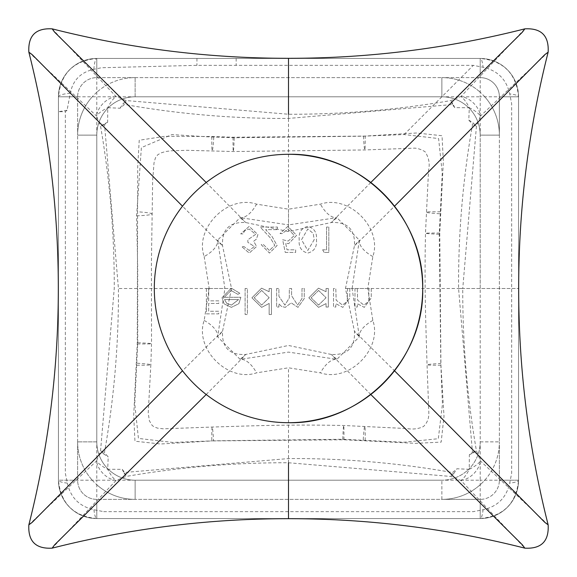 <?xml version="1.0" encoding="UTF-8"?>
<svg xmlns="http://www.w3.org/2000/svg" width="577" height="577" viewBox="0 0 577 577"><rect width="100%" height="100%" fill="white"/><g stroke="black" fill="none" stroke-linecap="round" stroke-linejoin="round"><path stroke-width="0.43" stroke-dasharray="2.88 2.16" d="M548.15 52.154L480.497 116.013A19.171 13.783 45 0 0 477.727 108.433A19.171 13.783 45 0 0 460.987 96.503L450.752 100.578C397.07 109.861 342.983 114.419 288.5 114.246L126.132 100.549L116.013 96.503L52.161 28.85M370.795 182.498L331.234 222.549L336.881 217.659L359.341 240.119L352.107 288.5L345.464 288.5L518.687 288.5L462.754 288.5L476.451 126.132L480.497 116.013A19.171 7.018 -157.2 0 0 469.303 107.733L468.776 120.038L472.541 124.481C462.905 178.776 458.253 233.433 458.571 288.471L472.462 452.426L469.353 454.748L469.267 469.31L456.97 468.769L452.512 472.534C398.209 462.905 343.546 458.253 288.536 458.571L124.574 472.462L122.259 469.361L107.697 469.267L108.224 456.962L104.459 452.519C114.095 398.224 118.747 343.56 118.429 288.536L104.538 124.574L107.647 122.245L107.733 107.69L120.03 108.231L124.481 104.466C178.791 114.095 233.454 118.747 288.464 118.429L452.426 104.538L454.741 107.639L469.303 107.733A19.171 7.039 67.2 0 0 460.987 96.503L524.839 28.85M28.85 52.154L96.503 116.013A19.171 7.039 -22.8 0 1 107.733 107.69A19.171 7.018 112.8 0 1 116.013 96.503A19.171 13.783 -45 0 0 108.44 99.266A19.171 13.783 -45 0 0 96.503 116.013L100.578 126.24C109.861 179.93 114.419 234.017 114.246 288.5L100.549 450.868L96.503 460.987A19.171 13.783 -135 0 0 116.013 480.497L126.248 476.422C179.93 467.139 234.017 462.581 288.5 462.754L450.868 476.451L460.987 480.497L524.839 548.15M213.555 440.814L172.891 442.451L138.43 438.419L134.758 403.9L137.737 342.752L137.687 267.05L136.59 215.82L141.372 147.618L171.989 134.578L207.071 136.792L234.248 137.737L363.445 136.186L404.109 134.549L438.607 138.559L442.242 173.1L439.263 234.248L440.814 363.445L442.451 404.109L438.325 438.7L403.9 442.242L342.752 439.263L213.555 440.814A38.342 1.132 -92 0 0 212.199 427.045A38.342 1.132 -92 0 0 211.817 440.929L343.95 439.761L415.577 443.345L441.153 442.119L444.001 416.399L440.929 365.183L439.761 233.05L443.345 161.423L442.025 135.725L416.406 132.999L365.183 136.071L233.05 137.239L211.817 136.511L164.784 136.309L139.223 140.254L137.715 166.565L137.239 343.95L133.698 415.519L134.96 441.21L160.594 444.001L211.817 440.929M103.687 511.655L473.313 511.655L483.086 509.736C497.59 506.469 506.462 497.605 509.693 483.129L511.655 473.313L511.655 103.687L509.729 93.914C506.469 79.402 497.59 70.524 483.1 67.278L473.313 65.345L196.945 65.345L101.437 67.74L93.842 69.305C80.693 72.262 72.839 80.246 70.293 93.265L67.076 110.25L65.345 111.613L65.345 473.313L67.329 483.115C70.582 497.612 79.446 506.483 93.928 509.736L103.687 511.655M204.164 256.57L209.191 288.5L204.164 320.43C194.269 349.02 228.146 382.71 256.57 372.836L288.5 367.809L320.43 372.836C349.02 382.731 382.71 348.854 372.836 320.43L367.809 288.5L372.836 256.57C382.731 227.98 348.854 194.29 320.43 204.164L288.5 209.191L256.57 204.164C227.98 194.269 194.29 228.146 204.164 256.57A38.342 17.036 167.6 0 0 217.659 240.119L222.549 245.766L212.524 236.181L182.498 206.205M70.293 93.265A19.171 3.815 180 0 0 58.45 96.792C60.7 73.524 73.488 60.744 96.792 58.45L480.208 58.45L96.792 58.45A38.342 38.342 0 0 0 58.45 96.792L58.45 480.208A38.342 38.342 0 0 0 96.792 518.55L480.208 518.55L96.792 518.55C73.524 516.292 60.744 503.512 58.45 480.208L58.45 96.792A38.342 38.342 0 0 1 96.792 58.45L480.208 58.45C503.476 60.7 516.256 73.481 518.55 96.792L518.55 480.208L518.55 96.792A19.171 3.419 180 0 0 509.729 93.914M93.928 509.736A19.171 3.404 90 0 0 96.792 518.55L480.208 518.55A38.342 38.342 0 0 0 518.55 480.208C516.3 503.476 503.519 516.256 480.208 518.55A19.171 3.419 -90 0 0 483.086 509.736M370.795 394.502L331.234 354.451L336.881 359.341L288.5 352.107L240.119 359.341L217.659 336.881L224.893 288.5L231.536 288.5L118.429 288.536M288.5 518.687L288.5 367.809M367.809 288.5L352.107 288.5L359.341 336.881L354.451 331.234L394.502 370.795M548.15 524.846L480.497 460.987L476.422 450.76C467.139 397.07 462.581 342.983 462.754 288.5L458.571 288.471M372.836 320.43A38.342 17.036 167.6 0 0 359.341 336.881L336.881 359.341A38.342 17.036 -77.6 0 0 320.43 372.836M460.987 480.497A19.171 13.783 135 0 0 480.497 460.987A19.171 7.039 -22.8 0 1 469.267 469.31A19.171 7.018 112.8 0 1 460.987 480.497M28.85 524.846L96.503 460.987A19.171 7.018 -157.2 0 0 107.697 469.267A19.171 7.039 67.2 0 0 116.013 480.497L52.161 548.15M206.205 394.502L236.123 364.527L245.766 354.451L240.119 359.341A38.342 17.036 77.6 0 1 256.57 372.836M204.164 320.43A38.342 17.036 -167.6 0 1 217.659 336.881L222.549 331.234L212.524 340.819L182.498 370.795M288.5 58.313L288.5 231.536L288.5 224.893L336.881 217.659A38.342 17.036 77.6 0 1 320.43 204.164M372.836 256.57A38.342 17.036 -167.6 0 1 359.341 240.119L354.451 245.766L364.476 236.181L394.502 206.205M206.205 182.498L245.766 222.549L240.119 217.659L288.5 224.893L288.5 209.191M209.191 288.5L224.893 288.5L217.659 240.119L240.119 217.659A38.342 17.036 -77.6 0 0 256.57 204.164M93.842 69.305A19.171 3.274 -90 0 1 96.792 58.45A38.342 38.342 0 0 0 58.45 96.792L480.208 96.792L480.208 480.208L96.792 480.208L96.792 58.45A38.342 38.342 0 0 0 58.45 96.792A38.342 38.342 0 0 1 96.792 58.45L96.792 77.621L135.133 77.621A57.512 57.512 0 0 0 96.792 92.262A57.512 57.512 0 0 1 135.133 77.621L96.792 77.621A19.171 19.171 0 0 0 77.621 96.792L77.621 135.133L77.621 96.792A19.171 19.171 0 0 1 96.792 77.621L96.792 58.45L480.208 58.45A19.171 3.426 90 0 1 483.1 67.278M67.076 110.25L58.45 111.714L65.345 111.613M67.329 483.115A19.171 3.448 180 0 1 58.45 480.208A38.342 38.342 0 0 0 96.792 518.55A38.342 38.342 0 0 1 58.45 480.208A38.342 38.342 0 0 0 96.792 518.55A38.342 38.342 0 0 1 58.45 480.208L96.792 480.208L96.792 518.55L96.792 499.379L135.133 499.379L96.792 499.379A19.171 19.171 0 0 1 77.621 480.208L77.621 441.867A57.512 57.512 0 0 0 92.262 480.208A57.512 57.512 0 0 1 77.621 441.867L77.621 480.208A19.171 19.171 0 0 0 96.792 499.379L96.792 518.55L480.208 518.55A38.342 38.342 0 0 0 518.55 480.208A19.171 3.462 180 0 1 509.693 483.129M103.81 454.012L100.549 450.868L104.459 452.519L103.81 454.012L108.224 456.962M104.538 124.574L100.578 126.24L104.3 123.875L104.538 124.574M107.647 122.245L104.3 123.875M122.259 469.361L123.875 472.693L124.574 472.462L126.248 476.422L123.875 472.693M120.03 108.231L122.988 103.81L126.132 100.549L124.481 104.466L122.988 103.81M454.012 473.19L450.868 476.451L452.512 472.534L454.012 473.19L456.97 468.769M452.426 104.538L450.752 100.578L453.125 104.307L452.426 104.538M454.741 107.639L453.125 104.307M469.353 454.748L472.693 453.125L472.462 452.426L476.422 450.76L472.693 453.125M468.776 120.038L473.19 122.988L476.451 126.132L472.541 124.481L473.19 122.988M441.867 96.792L135.133 96.792L441.867 96.792A38.342 38.342 0 0 1 467.428 106.55A38.342 38.342 0 0 0 441.867 96.792A38.342 38.342 0 0 1 470.45 109.572A38.342 38.342 0 0 0 441.867 96.792L441.867 77.621L480.208 77.621L441.867 77.621A57.512 57.512 0 0 1 480.208 92.262A57.512 57.512 0 0 0 441.867 77.621L441.867 96.792M480.208 288.5L480.208 135.133L480.208 288.5M96.792 135.133L96.792 441.867L96.792 135.133A38.342 38.342 0 0 1 106.55 109.572A38.342 38.342 0 0 0 96.792 135.133A38.342 38.342 0 0 1 109.572 106.55A38.342 38.342 0 0 0 96.792 135.133L77.621 135.133A57.512 57.512 0 0 1 92.262 96.792A57.512 57.512 0 0 0 77.621 135.133L96.792 135.133M135.133 480.208L441.867 480.208L135.133 480.208A38.342 38.342 0 0 1 109.572 470.45A38.342 38.342 0 0 0 135.133 480.208A38.342 38.342 0 0 1 106.55 467.428A38.342 38.342 0 0 0 135.133 480.208L135.133 499.379A57.512 57.512 0 0 1 96.792 484.738A57.512 57.512 0 0 0 135.133 499.379L135.133 480.208M314.184 239.743L307.786 250.468L301.504 239.743L307.786 229.011L313.224 233.368L314.184 239.743L307.786 250.468L301.504 239.743L307.786 229.011L313.224 233.368L314.184 239.743M261.662 290.447L269.156 297.725L261.684 305.082L254.197 297.79L261.662 290.447L269.156 297.725L261.684 305.082L254.197 297.79L261.662 290.447M318.569 290.447L326.055 297.725L318.583 305.082L311.097 297.79L318.569 290.447L326.055 297.725L318.583 305.082L311.097 297.79L318.569 290.447M226.725 303.343L224.525 299.557L238.589 299.557L231.5 305.082L226.725 303.343L224.525 299.557L238.589 299.557L231.5 305.082L226.725 303.343M206.4 288.5L206.4 313.859L218.755 313.859L218.755 311.263L208.679 311.263L208.679 303.459L218.755 303.459L218.755 300.855L208.679 300.855L208.679 288.5L206.4 288.5L206.4 313.859L218.755 313.859L218.755 311.263L208.679 311.263L208.679 303.459L218.755 303.459L218.755 300.855L208.679 300.855L208.679 288.5L206.4 288.5M322.644 249.819L324.13 252.423L328.818 252.423L328.818 227.057L326.546 227.057L326.546 249.819L322.644 249.819L324.13 252.423L328.818 252.423L328.818 227.057L326.546 227.057L326.546 249.819L322.644 249.819M307.707 226.408C301.324 228.095 298.497 232.538 299.232 239.729C298.482 246.934 301.309 251.377 307.707 253.072C314.176 251.413 317.098 246.963 316.463 239.729C317.098 232.502 314.176 228.066 307.707 226.408C301.324 228.095 298.497 232.538 299.232 239.729C298.482 246.934 301.309 251.377 307.707 253.072C314.176 251.413 317.098 246.963 316.463 239.729C317.098 232.502 314.176 228.066 307.707 226.408M245.095 288.5L245.095 314.515L247.367 314.515L247.367 288.5L245.095 288.5L245.095 314.515L247.367 314.515L247.367 288.5L245.095 288.5M269.156 314.515L271.428 314.515L271.428 288.5L269.156 288.5L269.156 291.702L261.583 288.175L251.918 297.819L261.655 307.361L269.156 303.444L269.156 314.515L271.428 314.515L271.428 288.5L269.156 288.5L269.156 291.702L261.583 288.175L251.918 297.819L261.655 307.361L269.156 303.444L269.156 314.515M326.055 307.036L328.327 307.036L328.327 288.5L326.055 288.5L326.055 291.702L318.482 288.175L308.825 297.819L318.554 307.361L326.055 303.603L326.055 307.036L328.327 307.036L328.327 288.5L326.055 288.5L326.055 291.702L318.482 288.175L308.825 297.819L318.554 307.361L326.055 303.603L326.055 307.036M333.535 288.5L333.535 307.036L335.807 307.036L335.807 303.69L342.861 307.361L349.792 297.963L349.792 288.5L347.513 288.5L347.246 301.432L342.464 305.082L336.16 300.177L335.807 288.5L333.535 288.5L333.535 307.036L335.807 307.036L335.807 303.69L342.861 307.361L349.792 297.963L349.792 288.5L347.513 288.5L347.246 301.432L342.464 305.082L336.16 300.177L335.807 288.5L333.535 288.5M354.992 288.5L354.992 307.036L357.271 307.036L357.271 303.69L364.318 307.361L371.249 297.963L371.249 288.5L368.977 288.5L368.703 301.432L363.921 305.082L357.617 300.177L357.271 288.5L354.992 288.5L354.992 307.036L357.271 307.036L357.271 303.69L364.318 307.361L371.249 297.963L371.249 288.5L368.977 288.5L368.703 301.432L363.921 305.082L357.617 300.177L357.271 288.5L354.992 288.5M249.257 250.468L243.956 246.567L241.676 246.567L249.228 253.072L256.635 246.48L253.671 241.265L256.419 239.102L257.933 234.594L249.163 226.408L240.703 233.887L242.982 233.887L244.965 230.382L249.206 229.011L255.661 234.377L247.858 239.743L247.858 242.34L254.356 246.494L249.257 250.468L243.956 246.567L241.676 246.567L249.228 253.072L256.635 246.48L253.671 241.265L256.419 239.102L257.933 234.594L249.163 226.408L240.703 233.887L242.982 233.887L244.965 230.382L249.206 229.011L255.661 234.377L247.858 239.743L247.858 242.34L254.356 246.494L249.257 250.468M276.635 288.5L276.635 307.036L278.907 307.036L278.907 303.812L281.482 306.416L285.298 307.361L291.197 302.882L297.999 307.361L304.267 298.54L304.267 288.5L301.995 288.5L301.995 298.547L297.602 305.082L291.587 295.712L291.587 288.5L289.315 288.5L289.315 297.927L284.901 305.082L278.907 296.297L278.907 288.5L276.635 288.5L276.635 307.036L278.907 307.036L278.907 303.812L281.482 306.416L285.298 307.361L291.197 302.882L297.999 307.361L304.267 298.54L304.267 288.5L301.995 288.5L301.995 298.547L297.602 305.082L291.587 295.712L291.587 288.5L289.315 288.5L289.315 297.927L284.901 305.082L278.907 296.297L278.907 288.5L276.635 288.5M231.045 290.447L237.868 294.349L239.888 293.289L231.327 288.175L222.008 297.718L224.143 303.906L231.384 307.361L238.849 303.711L240.869 297.278L224.28 297.278L231.045 290.447L237.868 294.349L239.888 293.289L231.327 288.175L222.008 297.718L224.143 303.906L231.384 307.361L238.849 303.711L240.869 297.278L224.28 297.278L231.045 290.447M269.344 250.468L263.465 244.619L261.186 244.619L269.459 253.072L277.119 245.535L271.991 236.433L265.644 229.66L277.443 229.66L277.443 227.057L260.213 227.057L270.05 237.558L274.847 245.326L269.344 250.468L263.465 244.619L261.186 244.619L269.459 253.072L277.119 245.535L271.991 236.433L265.644 229.66L277.443 229.66L277.443 227.057L260.213 227.057L270.05 237.558L274.847 245.326L269.344 250.468M285.247 252.423L295.655 252.423L295.655 249.819L287.029 249.819L285.658 243.148L288.644 243.645L296.628 235.344L287.786 226.408L280.047 233.562L282.319 233.562L287.916 229.011L294.349 235.445L288.233 241.042L282.651 239.743L285.247 252.423L295.655 252.423L295.655 249.819L287.029 249.819L285.658 243.148L288.644 243.645L296.628 235.344L287.786 226.408L280.047 233.562L282.319 233.562L287.916 229.011L294.349 235.445L288.233 241.042L282.651 239.743L285.247 252.423M518.55 96.792A38.342 38.342 0 0 0 480.208 58.45A38.342 38.342 0 0 1 518.55 96.792L518.55 480.208L518.55 96.792A38.342 38.342 0 0 0 480.208 58.45L480.208 96.792L518.55 96.792A38.342 38.342 0 0 0 480.208 58.45A38.342 38.342 0 0 1 518.55 96.792L499.379 96.792A19.171 19.171 0 0 0 480.208 77.621A19.171 19.171 0 0 1 499.379 96.792L499.379 135.133L499.379 96.792L518.55 96.792M135.133 96.792A38.342 38.342 0 0 0 109.572 106.55A38.342 38.342 0 0 1 135.133 96.792A38.342 38.342 0 0 0 106.55 109.572A38.342 38.342 0 0 1 135.133 96.792L135.133 77.621L135.133 96.792M96.792 441.867A38.342 38.342 0 0 0 106.55 467.428A38.342 38.342 0 0 1 96.792 441.867A38.342 38.342 0 0 0 109.572 470.45A38.342 38.342 0 0 1 96.792 441.867L77.621 441.867L96.792 441.867M467.428 470.45A38.342 38.342 0 0 0 480.208 441.867A38.342 38.342 0 0 1 441.867 480.208A38.342 38.342 0 0 0 480.208 441.867A38.342 38.342 0 0 1 441.867 480.208A38.342 38.342 0 0 0 467.428 470.45M480.208 135.133A38.342 38.342 0 0 0 470.45 109.572A38.342 38.342 0 0 1 480.208 135.133A38.342 38.342 0 0 0 467.428 106.55A38.342 38.342 0 0 1 480.208 135.133L499.379 135.133A57.512 57.512 0 0 0 484.738 96.792A57.512 57.512 0 0 1 499.379 135.133L480.208 135.133M501.045 480.208L518.55 480.208A38.342 38.342 0 0 1 480.208 518.55A38.342 38.342 0 0 0 518.55 480.208A38.342 38.342 0 0 1 480.208 518.55L480.208 499.379L441.867 499.379A57.512 57.512 0 0 0 480.208 484.738A57.512 57.512 0 0 1 441.867 499.379L480.208 499.379A19.171 19.171 0 0 0 499.379 480.208A19.171 19.171 0 0 1 480.208 499.379L480.208 518.55L480.208 480.208L518.55 480.208L499.379 480.208L499.379 441.867L499.379 480.208M404.109 134.549L473.313 65.345M484.738 480.208A57.512 57.512 0 0 0 499.379 441.867A57.512 57.512 0 0 1 480.208 484.738A57.512 57.512 0 0 0 484.738 480.208M137.081 363.214A38.342 1.291 -177.7 0 1 150.849 364.758L150.849 364.758A38.342 1.291 -177.7 0 1 136.511 365.183M343.95 439.761A38.342 0.779 -88.6 0 0 343.69 425.48A38.342 0.779 -88.6 0 0 342.752 439.263M137.737 342.752A38.342 0.779 -178.6 0 1 151.52 343.69A38.342 0.779 -178.6 0 1 137.239 343.95M365.183 440.489A38.342 1.291 -87.7 0 0 364.758 426.151L364.758 426.151A38.342 1.291 -87.7 0 0 363.214 439.919M136.59 215.82A38.342 2.553 -179.3 0 0 151.917 213.973L151.917 213.973A38.342 2.553 -179.3 0 0 137.874 211.817M440.929 365.183A38.342 1.132 178 0 1 427.045 364.801A38.342 1.132 178 0 1 440.814 363.445M213.786 137.081A38.342 1.291 -87.7 0 1 212.242 150.849A38.342 1.291 -87.7 0 1 211.817 136.511M439.761 233.05A38.342 0.779 -178.6 0 0 425.48 233.31A38.342 0.779 -178.6 0 0 439.263 234.248M234.248 137.737A38.342 0.779 -88.6 0 1 233.31 151.52A38.342 0.779 -88.6 0 1 233.05 137.239M440.489 211.817A38.342 1.291 -177.7 0 0 426.151 212.242L426.151 212.242A38.342 1.291 -177.7 0 0 439.919 213.786M363.445 136.186A38.342 1.132 -92 0 0 364.801 149.955A38.342 1.132 -92 0 0 365.183 136.071M196.945 58.45L196.945 65.345M236.166 58.45L236.166 65.345M288.5 462.754L288.536 458.571M288.464 118.429L288.5 114.246M484.738 96.792A57.512 57.512 0 0 0 480.208 92.262A57.512 57.512 0 0 1 484.738 96.792M96.792 92.262A57.512 57.512 0 0 0 92.262 96.792A57.512 57.512 0 0 1 96.792 92.262M92.262 480.208A57.512 57.512 0 0 0 96.792 484.738A57.512 57.512 0 0 1 92.262 480.208M135.133 77.621L441.867 77.621L135.133 77.621M77.621 96.792L58.45 96.792L77.621 96.792M77.621 441.867L77.621 135.133L77.621 441.867M480.208 58.45L480.208 77.621L480.208 58.45M77.621 480.208L58.45 480.208L77.621 480.208M441.867 499.379L441.867 480.208L441.867 499.379L135.133 499.379L441.867 499.379M480.208 441.867L499.379 441.867L480.208 441.867M499.379 135.133L499.379 441.867L499.379 135.133M331.234 354.451L288.5 345.464L245.766 354.451C229.444 355.295 221.705 347.556 222.549 331.234L231.536 288.5L222.549 245.766C221.705 229.444 229.444 221.705 245.766 222.549L288.5 231.536L331.234 222.549C347.556 221.705 355.295 229.444 354.451 245.766L345.464 288.5L354.451 331.234C355.295 347.556 347.556 355.295 331.234 354.451M150.849 364.758L148.224 412.952L149.364 420.712L152.155 425.458L154.138 426.872L157.535 428.134L163.392 428.819L212.199 427.045C257.746 425.696 287.57 424.398 343.69 425.48L406.72 428.552C412.959 429.584 418.563 428.899 423.532 426.482C427.276 422.797 429.043 418.202 428.826 412.714L427.045 364.801C425.696 319.254 424.398 289.43 425.48 233.31L428.545 170.359C430.06 163.781 428.877 157.55 425.018 151.664C420.546 149.133 416.738 147.964 413.586 148.174L364.801 149.955L233.31 151.52L186.934 150.308L171.239 150.799L165.592 151.52L161.279 152.833L157.896 154.643L155.465 157.766L154.016 162.894L152.645 180.688L151.426 262.622L151.52 343.69L150.849 364.758"/><path stroke-width="0.87" d="M288.5 422.696A134.196 134.196 0 0 0 422.696 288.5C424.549 216.793 360.207 152.451 288.5 154.304A134.196 134.196 0 0 0 154.304 288.5A134.196 134.196 0 0 0 288.5 422.696C360.207 424.549 424.549 360.207 422.696 288.5A134.196 134.196 0 0 0 288.5 154.304M288.587 518.687C368.573 518.658 447.319 528.482 524.839 548.15L522.344 544.789L370.795 394.502M288.5 462.754L288.5 518.687M394.502 370.795L544.789 522.344L548.15 524.846C528.482 447.326 518.658 368.58 518.687 288.594M182.498 370.795L32.211 522.344L28.85 524.846C27.948 541.284 35.716 549.052 52.154 548.15L54.656 544.789L206.205 394.502M394.502 206.205L544.789 54.656L548.15 52.154C549.052 35.716 541.284 27.948 524.846 28.85L522.344 32.211L370.795 182.498M288.5 114.246L288.5 58.313M288.413 58.313C208.427 58.342 129.681 48.518 52.161 28.85L54.656 32.211L206.205 182.498M182.498 206.205L32.211 54.656L28.85 52.154C48.518 129.674 58.342 208.42 58.313 288.406M501.045 480.208L499.379 480.208M524.846 548.15C541.284 549.052 549.052 541.284 548.15 524.846M52.154 548.15L52.154 548.15C129.681 528.482 208.427 518.658 288.413 518.687M28.85 524.846C48.518 447.326 58.342 368.58 58.313 288.594M524.846 28.85L524.846 28.85C447.319 48.518 368.573 58.342 288.587 58.313M548.15 52.154C528.482 129.674 518.658 208.42 518.687 288.406M52.154 28.85C35.716 27.948 27.948 35.716 28.85 52.154"/></g></svg>
